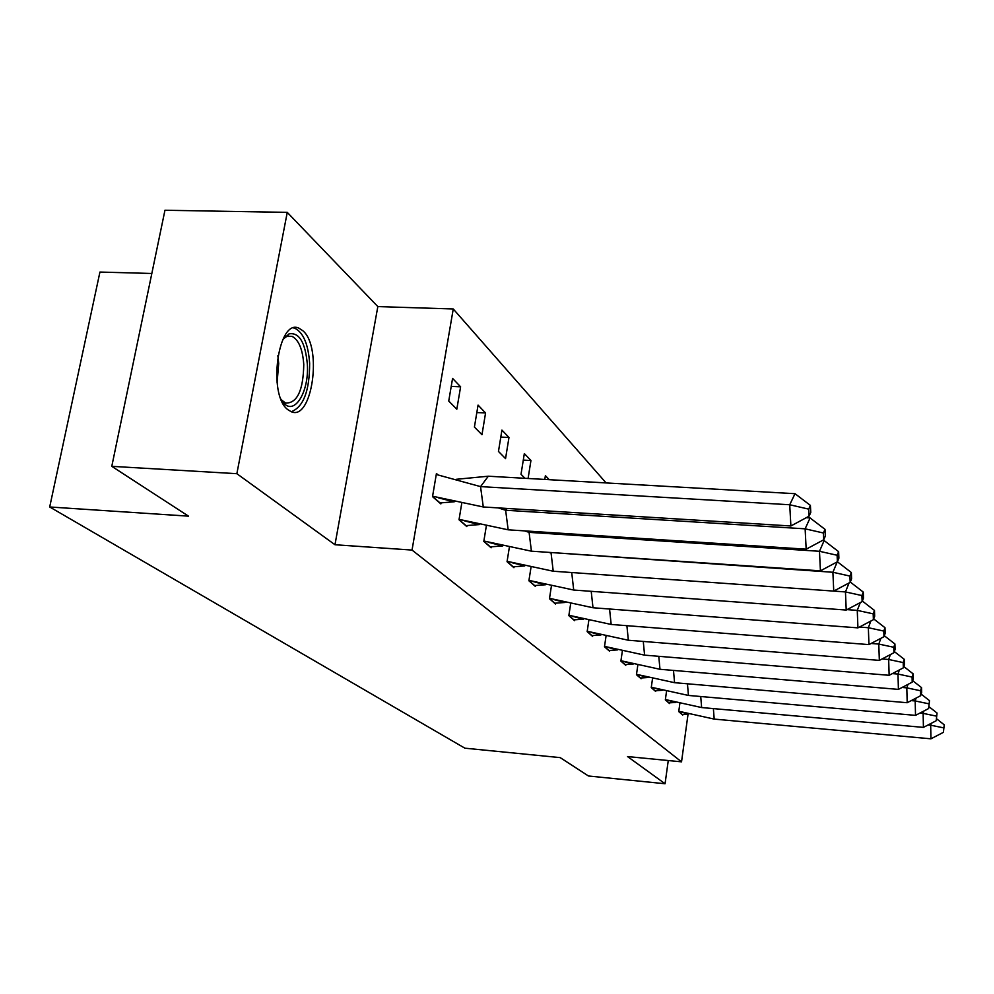 <?xml version="1.0" encoding="UTF-8"?>
<svg xmlns="http://www.w3.org/2000/svg" width="994" height="994" viewBox="0 0 994 994"><rect width="100%" height="100%" fill="white"/><g stroke="black" fill="none" stroke-linecap="round" stroke-linejoin="round"><path stroke-width="1.49" d="M287.962 409.739C267.237 395.127 278.109 317.21 299.157 328.318L302.835 330.729C322.715 347.005 312.104 421.555 291.13 411.653L287.962 409.739M688.059 714.065L681.536 761.839L627.525 756.558L665.061 783.744L588.46 775.991L560.181 757.614L464.881 748.184L49.7 506.977L188.5 516.159L111.788 466.335L164.954 210.256L287.266 212.368L236.858 473.691L334.978 544.737L412.038 550.067L453.252 308.972L606.091 482.922M111.788 466.335L236.858 473.691M665.061 783.744L668.266 760.547M334.978 544.737L377.832 306.587L287.266 212.368M377.832 306.587L453.252 308.972M151.833 273.474L99.934 272.058L49.7 506.977M681.536 761.839L412.038 550.067M448.741 401.029L456.818 409.217L460.607 386.803L452.581 378.391L448.741 401.029M437.894 474.809L436.441 473.492L432.514 496.64L440.864 503.921L441.038 502.865M474.411 427.06L481.978 434.726L485.569 412.97L478.064 405.105L474.411 427.06M461.738 503.349L459.017 519.775L466.82 526.584L466.981 525.565M498.466 451.425L505.548 458.619L508.978 437.484L501.933 430.104L498.466 451.425M486.302 526.087L483.805 541.419L491.123 547.793L491.272 546.824M523.291 460.098L530.945 460.508L524.335 453.575L521.018 474.3L524.969 478.3M530.945 460.508L528.087 478.474M509.338 547.371L507.052 561.709L513.923 567.698L514.072 566.766M549.247 479.68L545.395 475.641L544.799 479.431M531.007 567.338L528.895 580.782L535.356 586.41L535.493 585.503M551.397 586.1L549.458 598.723L555.534 604.041L555.671 603.159M570.643 603.768L568.841 615.646L574.582 620.666L574.706 619.809M588.821 620.43L587.156 631.637L592.586 636.384L592.71 635.551M606.029 636.172L604.476 646.759L609.62 651.256L609.732 650.449M622.343 651.07L620.89 661.097L625.76 665.346L625.872 664.576M637.813 665.185L636.458 674.69L641.093 678.728L641.205 677.97M652.524 678.591L651.256 687.612L655.667 691.451L655.767 690.718M666.527 691.327L665.334 699.9L669.521 703.553L669.621 702.845M679.859 703.441L678.74 711.605L682.741 715.084L682.828 714.388M451.214 386.393L460.607 386.803M476.822 412.56L485.569 412.97M500.802 437.074L508.978 437.484M795.014 493.695L810.408 505.412L808.706 509.127L789.721 504.753L790.889 525.975L483.283 506.977L480.549 486.613L789.721 504.753L795.014 493.695L488.315 476.213L480.549 486.613L436.279 474.486M456.383 479.294L488.315 476.213M808.706 509.127L809.054 516.197L810.769 512.469L810.408 505.412M790.889 525.975L809.054 516.197M432.552 496.416L440.031 502.939L454.295 501.771M483.283 506.977L432.589 496.217M282.718 339.687L289.043 333.872C299.182 332.182 305.282 342.271 307.332 364.164C309.333 392.717 293.441 417.418 282.52 401.477L281.041 399.203M281.476 399.936L285.676 403.092C297.243 403.253 303.282 390.381 303.766 364.475C302.661 349.329 298.772 339.96 292.099 336.394L286.769 336.457L283.203 338.991M291.304 411.715C303.493 406.919 309.606 390.791 309.643 363.332C308.302 344.545 303.493 332.915 295.218 328.442L293.715 327.995M506.928 508.431L505.635 510.257L805.128 528.833L810.085 517.949L806.233 517.712M810.085 517.949L825.008 529.342L823.405 532.995L823.715 539.779L825.318 536.114L825.008 529.342M498.305 507.909L505.635 510.257L508.158 529.814L806.171 549.185L805.128 528.833L823.405 532.995M806.171 549.185L823.715 539.779M459.054 519.551L466.012 525.627L479.282 524.583M508.158 529.814L459.091 519.353M529.864 531.231L529.094 532.362L819.478 551.285L824.15 540.574L822.448 540.463M824.15 540.574L838.625 551.67L837.11 555.261L837.395 561.784L838.899 558.168L838.625 551.67M524.546 530.883L529.094 532.362L531.417 551.185L820.423 570.842L819.478 551.285L837.11 555.261M820.423 570.842L837.395 561.784L851.349 572.532L849.92 576.073L850.181 582.335L851.597 578.794L851.349 572.532M483.842 541.208L490.34 546.874L502.716 545.917M531.417 551.185L483.879 541.009M551.422 552.552L832.897 572.271L837.259 561.846M548.949 552.378L551.086 553.086L553.223 571.227L833.742 591.095L832.897 572.271L849.92 576.073M833.742 591.095L850.181 582.335M507.089 561.498L513.165 566.816L524.733 565.946M553.223 571.227L507.114 561.312M571.699 572.532L845.459 591.927L849.087 582.919M850.292 582.062L863.277 592.089L861.922 595.555L862.146 601.606L863.5 598.115L863.277 592.089M571.724 572.544L573.712 590.038L846.217 610.055L845.459 591.927L861.922 595.555M846.217 610.055L862.146 601.606M528.92 580.583L534.623 585.553L545.457 584.758M573.712 590.038L528.957 580.384M847.025 609.62L857.263 610.378L860.282 602.6M862.357 601.059L874.471 610.44L873.192 613.857L873.391 619.684L874.67 616.255L874.471 610.44M591.206 591.331L592.996 607.756L857.934 627.86L857.263 610.378L873.192 613.857M857.934 627.86L873.391 619.684M549.483 598.537L554.838 603.209L565.002 602.476M592.996 607.756L549.508 598.338M859.475 627.052L868.346 627.723L870.856 621.026M873.676 618.914L884.995 627.699L883.79 631.066L883.964 636.694L885.182 633.327L884.995 627.699M609.558 609.011L611.173 624.456L868.955 644.609L868.346 627.723L883.79 631.066M868.955 644.609L883.964 636.694M568.866 615.46L573.898 619.858L583.453 619.187M611.173 624.456L568.891 615.274M871.129 643.466L878.795 644.062L880.883 638.322M884.312 635.725L894.923 643.975L893.768 647.28L893.929 652.723L895.085 649.405L894.923 643.975M626.891 625.686L628.345 640.235L879.342 660.389L878.795 644.062L893.768 647.28M879.342 660.389L893.929 652.723M587.181 631.451L591.927 635.601L600.923 634.967M628.345 640.235L587.206 631.265M882.076 658.96L888.661 659.482L890.375 654.586M894.327 651.567L904.291 659.333L903.186 662.576L903.335 667.856L904.428 664.601L904.291 659.333M643.267 641.428L644.584 655.145L889.145 675.299L888.661 659.482L903.186 662.576M889.145 675.299L903.335 667.856M604.501 646.585L608.974 650.498L617.473 649.914M644.584 655.145L604.526 646.386M892.364 673.609L897.98 674.069L899.396 669.919M903.782 666.527L913.151 673.857L912.094 677.051L912.219 682.157L913.275 678.952L913.151 673.857M658.774 656.313L659.979 669.285L898.414 689.389L897.98 674.069L912.094 677.051M898.414 689.389L912.219 682.157M620.915 660.911L625.139 664.613L633.166 664.079M659.979 669.285L620.939 660.724M902.067 687.475L906.814 687.873L907.957 684.381M912.703 680.691L921.537 687.612L920.531 690.743L920.643 695.701L921.649 692.557L921.537 687.612M673.485 670.428L674.578 682.692L907.199 702.721L906.814 687.873L920.531 690.743M907.199 702.721L920.643 695.701M636.483 674.516L640.484 678.02L648.088 677.51M674.578 682.692L636.508 674.33M911.225 700.621L915.176 700.956L916.108 698.074M921.152 694.11L929.489 700.646L928.632 708.548L929.489 700.646M687.45 683.81L688.444 695.44L915.524 715.369L915.176 700.956L928.533 703.74M915.524 715.369L928.632 708.548M651.281 687.438L655.071 690.755L662.277 690.283M688.444 695.44L651.306 687.252M919.897 713.096L923.128 713.381L923.861 711.033M929.154 706.833L937.044 713.033L936.211 720.737L937.044 713.033M700.733 696.521L701.64 707.554L923.426 727.384L923.128 713.381L936.124 716.065M923.426 727.384L936.211 720.737M665.359 699.726L668.95 702.87L675.783 702.435M701.64 707.554L665.384 699.552M928.098 724.961L930.682 725.198L931.241 723.321M936.758 718.923L944.225 724.812L943.418 732.329L944.225 724.812M713.369 708.61L714.201 719.097L930.943 738.815L930.682 725.198L943.343 727.794M930.943 738.815L943.418 732.329M678.765 711.443L682.182 714.425L688.668 714.015M714.201 719.097L678.79 711.257M277.86 355.715L278.693 363.444L277.09 382.852M453.873 501.821L438.652 497.907M286.769 336.457L289.043 333.872M285.651 336.158L287.005 336.208M287.44 336.221L292.099 336.394M479.046 524.596L464.757 520.955M502.641 545.93L489.197 542.513M524.67 565.921L512.121 562.728M545.246 584.708L533.666 581.726M564.679 602.389L553.956 599.618M583.043 619.088L573.091 616.479M600.426 634.855L591.182 632.408M616.914 649.778L608.291 647.479M632.557 663.917L624.505 661.768M647.429 677.349L639.9 675.324M661.594 690.109L654.524 688.196M675.088 702.261L668.44 700.447M687.947 713.829L681.698 712.114"/></g></svg>
